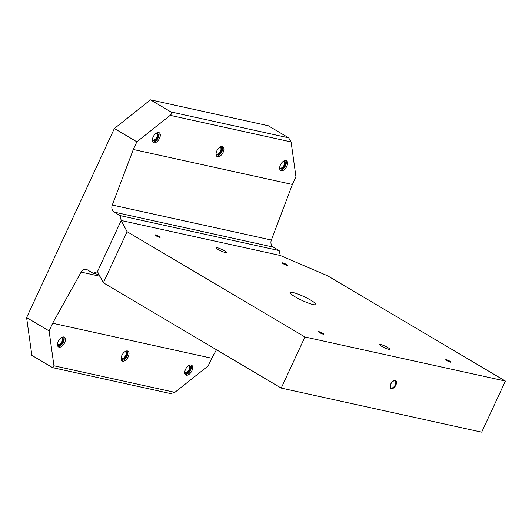 <?xml version="1.0" encoding="UTF-8"?>
<svg xmlns="http://www.w3.org/2000/svg" width="532" height="532" viewBox="0 0 532 532"><rect width="100%" height="100%" fill="white"/><g stroke="black" fill="none" stroke-linecap="round" stroke-linejoin="round"><path stroke-width="0.8" d="M57.995 346.485A5.699 3.145 120.6 0 0 63.394 342.049A5.699 3.145 120.6 0 0 63.654 336.936M58.254 341.378A5.699 3.145 -59.4 0 1 64.339 337.175A5.699 3.145 -59.4 0 1 64.618 342.774A5.699 3.145 -59.4 0 1 58.533 346.977A5.699 3.145 -59.4 0 1 58.254 341.378M57.489 344.098A3.844 2.121 120.6 0 0 57.842 344.417A3.844 2.121 120.6 0 0 61.951 341.577A3.844 2.121 120.6 0 0 61.765 337.8A3.844 2.121 120.6 0 0 61.313 337.64M57.469 344.656A4.416 2.441 120.6 0 0 62.676 341.89A4.416 2.441 120.6 0 0 61.798 337.355M121.635 360.483A5.699 3.145 120.6 0 0 127.028 356.041A5.699 3.145 120.6 0 0 127.288 350.934M121.895 355.369A5.699 3.145 -59.4 0 1 127.979 351.167A5.699 3.145 -59.4 0 1 128.252 356.773A5.699 3.145 -59.4 0 1 122.167 360.975A5.699 3.145 -59.4 0 1 121.895 355.369M121.123 358.096A3.844 2.121 120.6 0 0 121.476 358.408A3.844 2.121 120.6 0 0 125.585 355.576A3.844 2.121 120.6 0 0 125.399 351.792A3.844 2.121 120.6 0 0 124.947 351.639M121.103 358.654A4.416 2.441 120.6 0 0 126.31 355.888A4.416 2.441 120.6 0 0 125.432 351.346M185.269 374.475A5.699 3.145 120.6 0 0 190.662 370.039A5.699 3.145 120.6 0 0 190.922 364.925M185.528 369.368A5.699 3.145 -59.4 0 1 191.613 365.165A5.699 3.145 -59.4 0 1 191.892 370.764A5.699 3.145 -59.4 0 1 185.808 374.967A5.699 3.145 -59.4 0 1 185.528 369.368M184.757 372.087A3.844 2.121 120.6 0 0 185.116 372.407A3.844 2.121 120.6 0 0 189.219 369.567A3.844 2.121 120.6 0 0 189.033 365.79A3.844 2.121 120.6 0 0 188.581 365.63M184.737 372.646A4.416 2.441 120.6 0 0 189.951 369.88A4.416 2.441 120.6 0 0 189.066 365.344M280.158 170.047A5.699 3.145 120.6 0 0 285.558 165.612A5.699 3.145 120.6 0 0 285.817 160.498M280.417 164.933A5.699 3.145 -59.4 0 1 286.502 160.731A5.699 3.145 -59.4 0 1 286.781 166.336A5.699 3.145 -59.4 0 1 280.697 170.539A5.699 3.145 -59.4 0 1 280.417 164.933M279.652 167.66A3.844 2.121 120.6 0 0 280.005 167.979A3.844 2.121 120.6 0 0 284.115 165.139A3.844 2.121 120.6 0 0 283.928 161.356A3.844 2.121 120.6 0 0 283.476 161.203M279.632 168.218A4.416 2.441 120.6 0 0 284.839 165.452A4.416 2.441 120.6 0 0 283.955 160.917M216.524 156.056A5.699 3.145 120.6 0 0 221.924 151.613A5.699 3.145 120.6 0 0 222.183 146.5M216.783 150.942A5.699 3.145 -59.4 0 1 222.868 146.739A5.699 3.145 -59.4 0 1 223.147 152.338A5.699 3.145 -59.4 0 1 217.063 156.541A5.699 3.145 -59.4 0 1 216.783 150.942M216.019 153.662A3.844 2.121 120.6 0 0 216.371 153.981A3.844 2.121 120.6 0 0 220.481 151.148A3.844 2.121 120.6 0 0 220.288 147.364A3.844 2.121 120.6 0 0 219.842 147.204M215.999 154.227A4.416 2.441 120.6 0 0 221.206 151.454A4.416 2.441 120.6 0 0 220.321 146.918M152.89 142.057A5.699 3.145 120.6 0 0 158.29 137.622A5.699 3.145 120.6 0 0 158.543 132.508M153.15 136.943A5.699 3.145 -59.4 0 1 159.234 132.741A5.699 3.145 -59.4 0 1 159.514 138.347A5.699 3.145 -59.4 0 1 153.429 142.549A5.699 3.145 -59.4 0 1 153.15 136.943M152.385 139.67A3.844 2.121 120.6 0 0 152.737 139.989A3.844 2.121 120.6 0 0 156.847 137.15A3.844 2.121 120.6 0 0 156.654 133.366A3.844 2.121 120.6 0 0 156.209 133.213M152.365 140.229A4.416 2.441 120.6 0 0 157.572 137.462A4.416 2.441 120.6 0 0 156.687 132.927M391.419 387.961A3.943 2.175 120.6 0 0 395.103 385.228A3.943 2.175 120.6 0 0 395.07 381.032A3.943 2.175 120.6 0 0 394.697 380.892A3.943 2.175 120.6 0 0 391.013 383.625A3.943 2.175 120.6 0 0 391.047 387.821A3.943 2.175 120.6 0 0 391.419 387.961M391.412 388.666A4.555 2.514 -59.4 0 1 390.767 384.018A4.555 2.514 -59.4 0 1 395.209 380.486A4.555 2.514 -59.4 0 1 395.861 385.135A4.555 2.514 -59.4 0 1 391.412 388.666M318.482 331.742A3.418 0.512 -155.1 0 1 322.877 333.624A3.418 0.512 -155.1 0 1 323.689 334.163M322.705 333.278A2.879 0.432 -155.1 0 1 323.662 333.996A2.879 0.432 -155.1 0 1 322.472 333.95A2.879 0.432 -155.1 0 1 319.486 332.573A2.879 0.432 -155.1 0 1 318.621 331.655A2.879 0.432 -155.1 0 1 322.705 333.278M445.75 359.732A3.418 0.512 -155.1 0 1 450.145 361.614A3.418 0.512 -155.1 0 1 450.956 362.152M449.972 361.268A2.879 0.432 -155.1 0 1 450.937 361.979A2.879 0.432 -155.1 0 1 449.74 361.94A2.879 0.432 -155.1 0 1 446.76 360.563A2.879 0.432 -155.1 0 1 445.889 359.645A2.879 0.432 -155.1 0 1 449.972 361.268M282.199 262.901A3.418 0.512 -155.1 0 1 286.595 264.783A3.418 0.512 -155.1 0 1 287.406 265.322M286.422 264.437A2.879 0.432 -155.1 0 1 287.386 265.149A2.879 0.432 -155.1 0 1 286.189 265.109A2.879 0.432 -155.1 0 1 283.21 263.732A2.879 0.432 -155.1 0 1 282.339 262.815A2.879 0.432 -155.1 0 1 286.422 264.437M154.925 234.911A3.418 0.512 -155.1 0 1 159.327 236.793A3.418 0.512 -155.1 0 1 160.139 237.332M159.154 236.447A2.879 0.432 -155.1 0 1 160.112 237.166A2.879 0.432 -155.1 0 1 158.922 237.119A2.879 0.432 -155.1 0 1 155.936 235.743A2.879 0.432 -155.1 0 1 155.071 234.825A2.879 0.432 -155.1 0 1 159.154 236.447M224.364 250.791A5.699 0.851 -155.1 0 1 226.346 252.487A5.699 0.851 -155.1 0 1 223.294 251.895A5.699 0.851 -155.1 0 1 218 249.388A5.699 0.851 -155.1 0 1 216.012 247.693A5.699 0.851 -155.1 0 1 219.064 248.278A5.699 0.851 -155.1 0 1 224.364 250.791M310.907 300.254A14.244 2.121 -155.1 0 1 315.875 304.503A14.244 2.121 -155.1 0 1 308.241 303.021A14.244 2.121 -155.1 0 1 295.001 296.756A14.244 2.121 -155.1 0 1 290.033 292.507A14.244 2.121 -155.1 0 1 297.674 293.983A14.244 2.121 -155.1 0 1 310.907 300.254M387.914 347.622A5.699 0.851 -155.1 0 1 389.903 349.318A5.699 0.851 -155.1 0 1 386.844 348.726A5.699 0.851 -155.1 0 1 381.55 346.219A5.699 0.851 -155.1 0 1 379.562 344.523A5.699 0.851 -155.1 0 1 382.614 345.108A5.699 0.851 -155.1 0 1 387.914 347.622M280.278 255.48L327.539 275.762L505.4 381.065L304.949 336.982L127.088 231.679L121.196 220.494L280.278 255.48L279.167 250.585L273.275 247.094A5.699 4.675 102.4 0 1 271.367 240.018L292.394 184.464L295.952 176.797L291.097 141.938L288.643 137.821L268.201 125.718L150.476 99.83L170.918 111.933C171.996 112.797 171.75 113.934 170.187 115.344L136.864 141.811L114.373 128.498L150.476 99.83M49.09 330.911L53.945 365.777L52.821 367.685L52.302 367.466L31.86 355.363L26.6 317.597L49.09 330.911L52.648 323.243L81.143 272.111A5.699 4.675 102.4 0 1 86.231 269.405A5.699 4.675 102.4 0 1 87.381 269.857L93.273 273.348L97.469 271.599L103.368 282.785L281.228 388.087L481.679 432.17L505.4 381.065M281.228 388.087L304.949 336.982M103.368 282.785L127.088 231.679M97.469 271.599L121.196 220.494L120.079 215.593L279.167 250.585M52.821 367.685L170.659 393.6L174.848 392.363L208.178 365.896L211.736 358.229L216.464 349.743M52.648 323.243L211.736 358.229M93.273 273.348L99.065 274.618M120.079 215.593L114.187 212.108A5.699 4.675 102.4 0 1 112.279 205.033L133.306 149.479L292.394 184.464M133.306 149.479L136.864 141.811M114.373 128.498L26.6 317.597M53.945 365.777L174.848 392.363M81.143 272.111L99.916 276.241M114.187 212.108L273.275 247.094M112.279 205.033L271.367 240.018M170.187 115.344L291.097 141.938M170.918 111.933L288.643 137.821"/></g></svg>

